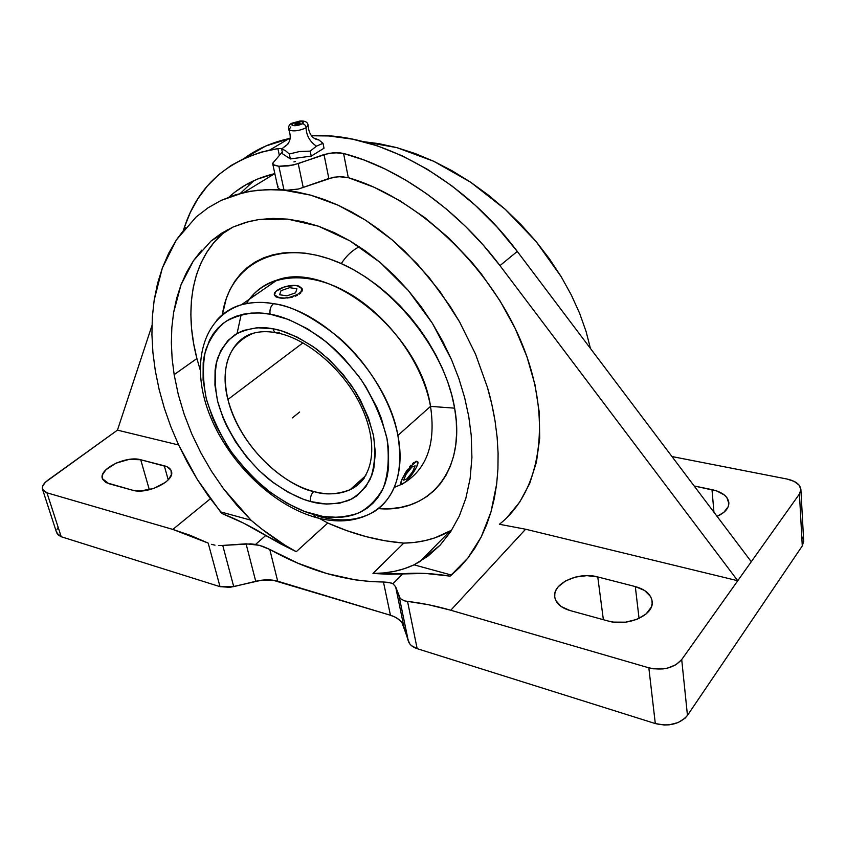 <?xml version="1.0" encoding="UTF-8"?>
<svg xmlns="http://www.w3.org/2000/svg" width="846" height="846" viewBox="0 0 846 846"><rect width="100%" height="100%" fill="white"/><g stroke="black" fill="none" stroke-linecap="round" stroke-linejoin="round"><path stroke-width="1.27" d="M314.955 517.213C270.54 504.269 226.76 460.108 208.835 412.637C190.9 365.43 201.644 317.842 241.3 304.814C231.296 307.764 223.069 312.957 216.608 320.38C223.936 312.407 232.164 307.225 241.3 304.814C252.552 302.001 263.275 301.631 273.491 303.703C270.614 306.231 269.493 309.721 270.107 314.194L268.489 313.919C254.572 311.413 240.486 313.845 226.21 321.184C217.38 327.793 210.506 337.469 205.599 350.202C202.458 364.753 202.744 381.165 206.466 399.418C212.283 417.935 220.584 435.415 231.381 451.891C242.929 466.981 254.794 479.597 266.966 489.739C284.901 502.757 300.309 510.952 313.21 514.315L316.288 517.604L318.9 516.43C338.231 521.781 355.267 520.914 369.998 513.839C354.231 521.76 336.338 523.008 316.341 517.604M287.883 144.158L281.655 149.023L285.239 150.472L289.3 154.004L299.526 151.529L310.207 151.127L316.436 146.157C309.922 141.758 306.453 135.646 306.051 127.852C298.818 131.014 293.118 131.69 288.951 129.861L290.791 126.911M359.36 246.768C352.359 250.226 346.321 255.83 341.266 263.603M293.023 123.283L300.224 121.454L303.132 121.961L303.217 123.008L302.191 123.833L302.868 123.368C303.09 120.915 299.812 120.883 293.023 123.283C291.341 124.373 291.373 125.123 293.107 125.568L302.191 123.833L298.289 125.25L293.985 125.673L291.807 124.859L293.023 123.283M286.318 145.195L281.655 149.023L282.701 153.919L290.347 158.953L282.701 153.919L281.655 149.023L285.239 150.472L289.3 154.004L290.347 158.953L311.222 156.098L324.007 148.23L323.013 143.302L316.436 146.157L323.013 143.302L324.007 148.23L311.222 156.098L310.207 151.127L311.222 156.098L290.347 158.953L289.3 154.004L299.526 151.529L310.207 151.127L316.436 146.157C309.922 141.758 306.453 135.646 306.051 127.852L307.955 125.102L306.051 127.852C305.681 125.271 304.433 123.928 302.308 123.812L302.308 123.812C304.433 123.928 305.681 125.271 306.051 127.852C298.818 131.014 293.118 131.69 288.951 129.861M277.467 333.017C275.32 333.123 273.871 331.717 273.121 328.808C284.912 330.712 299.537 337.565 316.975 349.356C328.893 358.82 340.409 370.908 351.545 385.607C361.739 401.691 369.078 418.453 373.562 435.891C375.772 452.663 374.683 467.055 370.273 479.058C364.425 489.094 357.234 496.221 348.689 500.441C335.439 504.565 323.14 505.041 311.793 501.858L310.577 501.541C310.048 497.575 311.085 494.233 313.686 491.505C324.79 495.196 336.92 494.603 350.096 489.707C355.405 487.296 360.132 483.404 364.266 478.043L357.879 484.79L350.096 489.707C339.563 494.508 327.434 495.111 313.686 491.505C276.6 482.146 237.599 440.036 227.902 399.481L302.963 342.841L227.902 399.481C220.404 365.44 228.98 343.339 253.62 333.155C234.86 337.649 218.289 362.786 227.902 399.481C243.098 455.603 293.234 488.332 313.686 491.505C311.085 494.233 310.048 497.575 310.577 501.541C299.304 498.696 285.811 491.568 270.086 480.168C248.999 463.439 226.453 433.586 217.612 401.194C214.556 385.385 214.493 371.257 217.401 358.831C221.821 348.013 227.87 339.849 235.558 334.339C247.91 328.28 260.008 326.355 271.862 328.586L273.121 328.808C273.871 331.717 275.32 333.123 277.467 333.017L279.455 332.192M271.693 174.361L269.874 176.592L271.693 174.361M396.816 147.627L363.399 141.673L378.828 143.63L396.816 147.627L433.797 161.311L415.217 153.538L396.816 147.627M470.588 182.186L433.797 161.311L452.335 170.903L470.588 182.186L505.263 209.332L488.311 195.056L470.588 182.186M536.004 241.417L505.263 209.332L521.242 224.856L536.004 241.417L561.215 276.748L549.392 258.791L536.004 241.417M571.346 295.053L561.215 276.748L571.346 295.053L579.69 313.454L571.346 295.053M586.151 331.738L579.69 313.454L586.151 331.738L590.434 348.436L586.151 331.738M240.327 193.406L253.863 180.663L248.523 185.126M293.911 161.893L295.476 161.544M253.8 296.153L253.578 294.26L253.8 296.153M227.489 229.774C192.973 255.312 183.138 306.21 196.906 358.514L174.149 374.641L172.129 358.641L171.347 342.884L171.833 327.487L173.599 312.586L181.012 284.816L193.544 260.61L211.014 241.036L232.999 227.056L248.819 221.536L258.876 219.537L287.756 219.135L318.508 226.22L349.832 240.814L380.235 262.503L408.248 290.432L432.422 323.362L451.531 359.698L458.881 378.574L464.644 397.62L468.769 416.602L471.222 435.278L471.92 457.559L470.101 478.677L465.86 498.273L459.315 516.049L450.643 531.764L440.057 545.226L419.954 561.554L414.043 564.832C401.617 570.616 387.933 573.493 372.97 573.451L403.796 543.1C421.012 542.815 436.504 538.722 450.284 530.823L434.717 537.919L424.829 540.679L414.498 542.402L403.796 543.1L384.909 540.753L365.853 536.565L346.765 530.622L327.783 523.008L319.376 518.376L327.783 523.008L296.259 551.698C280.534 543.153 265.464 532.663 251.04 520.227L220.499 511.862L197.414 479.65L178.506 444.732L170.786 426.564L164.304 408.089L159.133 389.456L155.315 370.802L152.915 352.571L151.92 334.582L152.343 316.986L154.205 299.907L157.546 283.516L162.358 267.949L168.64 253.356L176.38 239.904L185.549 227.733M201.686 250.183L193.544 260.61L186.649 272.2L181.012 284.816L176.655 298.321L173.599 312.586L171.833 327.487L171.347 342.884L172.129 358.641L174.149 374.641L178.284 394.522L184.185 414.339L191.767 433.892L200.925 452.948L211.553 471.317L223.534 488.777L236.743 505.147L251.04 520.227L261.953 529.162L284.616 544.951L296.259 551.698L280.946 544.052L243.722 523.198L222.128 513.575L208.476 496.158L197.414 479.65L187.41 462.466L178.506 444.732L170.786 426.564L164.304 408.089L159.133 389.456L155.315 370.802L152.915 352.571L151.92 334.582L152.343 316.986L154.205 299.907L162.358 267.949L176.38 239.904L196.103 216.999L207.989 207.852L221.123 200.407L235.421 194.823L250.765 191.185L267.019 189.61L284.034 190.181L278.873 166.281L273.311 164.695L272.666 163.299L282.289 152.005L272.666 163.299L274.199 165.256L278.873 166.281L284.034 190.181L297.284 192.053L310.778 195.183L324.452 199.582L338.21 205.24L351.968 212.135L365.609 220.235L379.061 229.52L392.206 239.926L404.948 251.389L428.88 277.202L450.104 306.263L459.505 321.755L475.515 354.104L487.455 387.447L491.801 404.198L495.026 420.843L497.131 437.245L498.093 453.308L497.934 468.917L496.676 483.965L494.339 498.379L490.955 512.052L486.566 524.922L481.226 536.914L474.987 547.965L467.891 558.032L460.023 567.074L451.436 575.058L414.043 564.832L427.78 556.277L440.057 545.226L450.643 531.764L459.315 516.049L465.86 498.273L470.101 478.677L471.92 457.559L471.222 435.278L468.769 416.602L464.644 397.62L458.881 378.574L451.531 359.698L442.67 341.213L432.422 323.362L420.896 306.368L408.248 290.432L394.638 275.754L380.235 262.503L365.239 250.807L349.832 240.814L334.191 232.597L318.508 226.22L302.974 221.726L287.756 219.135L273.004 218.416L258.876 219.537L245.499 222.435L232.999 227.056L221.472 233.285L211.014 241.036M280.608 189.557L288.433 190.308L298.511 189.007L328.83 178.485L324.018 154.532L298.226 163.606L303.259 187.611L298.226 163.606L288.327 165.932L278.873 166.281L293.467 165.002L328.777 153.285L338.992 152.703L343.582 153.475L348.298 177.671L338.633 176.655L328.83 178.485L324.018 154.532L333.906 152.64L343.582 153.475C398.18 167.582 457.887 209.47 499.965 265.612L517.276 251.431C462.085 177.163 376.28 131.574 311.381 135.772L328.766 135.952L352.634 139.178L377.337 145.84L402.432 155.939L427.463 169.359L451.944 185.93L475.389 205.377L497.321 227.352L517.276 251.431L499.965 265.612L483.426 245.308L465.49 226.379L446.424 209.089L426.49 193.649L405.964 180.251L385.131 169.02L364.245 160.074L343.582 153.475L348.298 177.671L341.202 176.624L333.525 177.248L298.511 189.007L286.138 190.308L280.608 189.557L278.493 188.499L280.608 189.557M277.974 187.823L278.493 188.499L277.974 187.823M454.64 408.163C444.626 347.146 388.504 279.666 331.442 259.637C274.305 239.101 229.002 266.236 222.403 314.712L226.231 298.701L229.985 289.628L234.765 281.348L240.571 273.935L247.349 267.495L255.069 262.091L263.666 257.829L273.078 254.752L283.22 252.922L293.996 252.394L305.311 253.187L317.049 255.323L329.073 258.802L341.276 263.614L353.501 269.705L365.62 277.033L377.496 285.525L388.959 295.085L399.894 305.618L410.173 316.996L419.648 329.083L428.224 341.742L435.806 354.823L442.299 368.158L447.629 381.599L451.753 394.987L454.64 408.163L430.529 406.376L454.64 408.163C466.167 471.455 428.816 513.437 378.31 508.583L390.884 508.626L400.761 507.367L410.12 504.914L418.886 501.287L426.944 496.475L434.22 490.511L440.597 483.415L446.022 475.251L450.389 466.083L453.657 455.962L455.751 445.007L456.629 433.311L456.269 420.98L454.64 408.163M237.081 333.43L241.152 314.701M246.44 303.587C263.169 275.637 303.312 268.848 344.851 291.045C386.347 313.083 422.683 362.099 430.529 406.376C419.88 332.954 328.872 260.282 277.023 280.079C265.485 283.622 256.275 289.998 249.39 299.209M277.023 280.079L241.3 304.814C250.945 302.054 261.678 301.673 273.491 303.703C325.53 311.032 387.891 376.449 397.884 435.447L430.529 406.376L397.884 435.447C406.091 476.256 389.943 504.819 369.998 513.839C394.68 500.43 403.976 474.299 397.884 435.447C390.641 397.916 364.245 359.138 338.485 337.247C311.92 316.446 290.252 305.258 273.491 303.703C270.614 306.231 269.493 309.721 270.107 314.194L288.687 319.545L307.722 328.914L326.366 341.974L335.27 349.736L343.783 358.196L359.18 376.882L365.906 386.886L377.02 407.666L381.292 418.199L387.077 438.979L388.536 448.993L388.578 467.764L387.172 476.33L384.867 484.229L381.683 491.41L377.665 497.797L372.885 503.338L367.386 508.012L361.231 511.767L354.506 514.601L347.272 516.483L339.606 517.435L323.267 516.536L304.56 511.481L287.185 503.359L270.234 492.256L254.223 478.582L246.736 470.915L233.073 454.26L227.014 445.398L216.682 426.944L212.483 417.512L206.255 398.593L203.093 380.118L203.177 362.744L204.468 354.654L209.544 340.092L213.308 333.747L217.877 328.142L223.196 323.32L229.255 319.365L235.981 316.298L243.341 314.194L251.262 313.083L259.669 312.978L270.107 314.194C283.696 316.298 300.605 324.134 320.835 337.67C334.667 348.573 348.076 362.532 361.073 379.558C373.001 398.233 381.609 417.744 386.908 438.08C389.53 457.665 388.272 474.458 383.122 488.48C376.28 500.176 367.851 508.467 357.858 513.332C342.355 518.059 327.984 518.524 314.754 514.728L313.21 514.315L316.288 517.604M294.62 285.472L298.86 286.054L302.128 288.539L300.732 292.124L297.348 294.545L289.861 297.274L284.393 298.088L277.551 297.506L274.474 295.296L276.039 296.914L279.518 297.919L276.018 296.819L274.39 294.937L275.912 291.352L284.045 287.016L294.62 285.472M281.834 298.152L279.518 297.919L274.379 294.863C272.814 290.252 288.01 284.066 296.893 285.631L302.17 288.729C303.767 293.298 288.412 299.569 279.518 297.919L281.834 298.152M287.143 298.025L289.945 297.633L287.143 298.025M292.663 297.041L289.945 297.633L292.663 297.041M297.496 295.233L295.212 296.227L297.496 295.233M300.88 292.822L299.399 294.091L300.88 292.822M302.297 290.167L301.853 291.5L302.297 290.167M416.221 467.658L417.131 465.786C414.392 471.592 410.564 476.943 405.657 481.839L401.956 484.409L400.814 483.986L400.972 481.882L403.584 476.298L411.579 465.607L415.872 461.937L417.554 461.556L417.998 462.921L416.243 467.658L408.904 478.402L405.657 481.839L401.385 484.451L401.554 480.285C404.346 473.178 414.889 460.658 417.342 461.504C418.294 461.715 418.231 463.143 417.131 465.786L416.221 467.658M295.994 124.499L295.011 124.098L299.198 122.628L299.442 123.791L299.198 122.628L300.182 123.03L295.994 124.499L297.908 124.309L300.171 122.987L296.333 123.093L295.011 123.981L295.994 124.499M310.577 501.541L326.345 504.1L339.87 503.148L351.862 498.939L357.118 495.629L365.874 486.693L371.954 474.902L373.879 468.06L375.349 452.79L373.562 435.891L368.518 418.061L360.385 400.063L355.257 391.254L343.138 374.471L329.009 359.444L313.475 346.818L297.253 337.11L281.02 330.701L273.121 328.808L257.015 327.74L243.796 330.384L237.948 332.954L228.039 340.409L220.743 350.635L216.248 363.167L215.085 370.146L214.926 385.173L217.612 401.194L222.984 417.638L226.612 425.845L235.6 441.898L246.62 457.02L259.299 470.746L273.247 482.601L288 492.182L303.08 499.14L310.577 501.541M315.473 138.607L318.783 139.854L323.013 143.302L318.783 139.854L315.093 138.871M402.421 478.371L400.634 483.066L400.919 484.187L400.634 483.066L402.421 478.371M404.779 473.919L406.207 471.56L404.779 473.919M407.751 469.244L406.207 471.56L407.751 469.244M410.976 465.163L409.358 467.077L410.976 465.163M414.032 462.339L412.552 463.555L414.032 462.339M416.433 461.218L415.344 461.546L416.433 461.218M351.936 488.047L352.972 488.301L351.936 488.047M405.181 482.283C427.42 467.764 435.859 442.458 430.529 406.376C435.859 442.458 427.42 467.764 405.181 482.283M401.321 484.441L394.331 487.391M281.062 148.452L277.9 148.642L281.062 148.452M279.317 155.209L277.9 148.642L260.959 152.206L245.319 157.864L231.127 165.467L218.469 174.868L207.429 185.93L198.049 198.482L190.35 212.357L184.375 227.373C197.795 186.543 226.231 160.772 269.673 150.07L277.9 148.642L279.317 155.209M196.103 216.999L208.095 207.778L221.123 200.407L243.743 192.571L257.639 190.255L274.252 189.589L284.034 190.181L310.778 195.183L338.21 205.24L365.609 220.235L392.206 239.926L417.205 263.846L439.867 291.373L459.505 321.755L475.515 354.104L487.455 387.447C490.342 396.996 492.869 408.121 495.026 420.843L497.131 437.245L498.093 453.308L497.934 468.917L496.676 483.965L490.955 512.052L481.226 536.914L467.891 558.032L450.104 576.126L425.559 573.451L388.06 574.244L372.97 573.451L383.915 572.943L394.458 571.336L404.536 568.639L414.043 564.832L451.436 575.058L450.104 576.126C433.131 573.366 417.385 572.562 402.865 573.736L392.946 583.74L388.938 582.429L383.45 581.995C345.898 581.562 308.007 570.701 269.768 549.435L263.053 546.442L255.534 544.454L265.824 535.423C250.913 526.413 236.351 519.127 222.128 513.575L220.499 511.862L251.04 520.227L223.534 488.777L211.553 471.317L200.925 452.948L191.767 433.892L184.185 414.339L178.284 394.522L174.149 374.641L196.906 358.514L193.649 343.645L191.619 328.988L190.858 314.649L191.397 300.753L193.258 287.418L196.462 274.781L201.01 262.969L206.889 252.108L214.091 242.316L222.583 233.729M235.505 191.672L245.89 184.777L257.311 179.151L274.717 173.631C256.772 177.84 241.575 185.634 229.129 196.991M277.837 187.051L278.08 186.215M200.132 369.734L196.906 358.514L200.132 369.734M499.383 524.266L525.609 529.226L499.383 524.266C540.911 491.864 553.284 419.256 521.506 342.535C489.897 265.877 416.919 197.488 348.298 177.671L374.027 187.22L399.83 200.671L425.062 217.813L449.089 238.286L471.285 261.594L481.511 274.146L499.891 300.637L515.161 328.396L526.942 356.726L535.021 384.909L539.272 412.277L539.706 438.196L536.438 462.117L529.659 483.574L519.666 502.196L506.786 517.731M290.199 138.353L289.089 138.585C272.105 142.287 257.216 148.843 244.409 158.265L265.781 146.009L290.199 138.353M751.28 561.723L517.276 251.431L751.28 561.723L799.438 494.001L800.887 489.453L798.994 485.022L794.098 481.363L786.981 479.026L671.967 456.544L786.981 479.026C795.504 480.93 800.136 484.398 800.887 489.432L799.438 494.001L737.754 580.737L499.965 265.612L737.754 580.737L751.28 561.723M184.375 227.373L183.413 230.292L184.375 227.373M151.952 325.615L117.457 430.138L178.622 444.985L117.457 430.138L151.952 325.615M525.609 529.226L737.754 580.737L525.609 529.226L450.781 610.241L525.609 529.226M250.828 543.862L255.534 544.454L265.824 535.423L296.259 551.698L327.783 523.008C353.205 534.365 378.543 541.07 403.796 543.1L372.97 573.451L402.865 573.736L392.946 583.74L395.632 586.743L400.243 598.556L404.473 600.872L407.55 601.443C421.234 602.934 435.648 605.863 450.781 610.241L648.829 667.822L653.366 668.805L663.01 668.932L667.716 668.076L676.007 664.692L681.707 659.573L737.754 580.737L681.707 659.573C673.976 668.086 663.021 670.836 648.829 667.822L450.781 610.241L428.615 604.753L404.473 600.872L400.243 598.556L399.227 596.895L408.343 641.141L403.849 626.548C402.051 621.26 397.588 617.495 390.45 615.254L277.7 581.202C271.217 579.351 263.899 579.373 255.735 581.287L233.729 586.638L222.741 545.427L250.828 543.862M218.797 545.533L222.741 545.427L218.797 545.533M211.394 544.338L214.99 545.162L211.394 544.338M172.827 529.416L208.19 543.1L190.17 535.307L172.827 529.416L210.368 498.77L172.827 529.416L46.953 492.816L172.827 529.416M728.85 502.619C727.824 496.327 722.209 492.002 711.994 489.644L713.939 512.2L711.994 489.644L694.143 485.964L716.752 490.944L724.345 494.995L726.873 497.607L728.882 503.507L728.258 506.574L723.838 512.348L717.07 516.367C725.085 512.708 729.009 508.129 728.85 502.619L728.861 502.672M117.457 430.138L45.621 482.03L42.786 485.837L42.512 489.326L43.379 490.786L46.953 492.816L42.501 489.284C41.771 486.429 43.558 483.394 47.873 480.179L117.457 430.138M102.366 478.625L108.838 483.69L132.484 490.194C147.014 494.91 175.344 480.993 171.431 471.307C170.628 468.684 168.248 466.844 164.283 465.786L168.227 479.851L164.283 465.786L140.722 459.748L167.254 466.855L170.998 470.217L171.357 474.775L168.227 479.851L165.467 482.347L153.718 488.48L140.161 491.008L132.484 490.194L105.972 482.58L102.556 479.164L102.588 474.627L105.993 469.689L116.103 463.122L129.089 459.399L140.722 459.748L149.351 489.749L140.722 459.748C126.488 455.402 98.517 468.98 102.366 478.625L102.377 478.667M608.073 620.996L569.961 610.516L561.057 606.466L555.78 600.491L554.743 597.065L554.849 593.532L556.055 590.022L558.318 586.669L565.614 580.895L575.618 577.046L586.881 575.65L597.762 576.94L635.304 586.574L644.578 590.487L650.511 596.441L651.906 599.92L652.15 603.568L651.219 607.238L645.984 614.069L636.975 619.335L625.585 622.17L613.646 622.117L608.073 620.996C627.795 627.076 654.677 614.841 652.129 601.22C650.902 594.252 645.297 589.376 635.304 586.574L597.762 576.94L603.367 619.706L597.762 576.94C578.389 571.378 551.973 583.655 554.775 597.223C555.949 603.388 561.014 607.819 569.961 610.516L608.073 620.996M56.534 531.33L57.644 534.577L61.208 536.734L46.953 492.816L61.208 536.734L220.023 586.669L208.19 543.1L220.023 586.669L233.729 586.638L222.741 545.427L246.07 543.819L255.735 581.287L246.07 543.819L259.373 545.31L269.768 549.435L277.7 581.202L269.768 549.435L298.162 563.309L326.863 573.567L355.447 579.891L369.554 581.488L383.45 581.995L390.45 615.254L383.45 581.995L391.127 582.979L392.946 583.74L395.632 586.743L403.849 626.548L395.632 586.743L399.227 596.895L408.343 641.141C409.485 644.589 412.425 647.095 417.152 648.66L407.55 601.443L417.152 648.66L655.301 723.563L648.829 667.822L655.301 723.563C669.218 726.788 679.941 724.07 687.46 715.399L681.707 659.573L687.46 715.399L802.283 545.934L799.438 494.001L802.283 545.934L803.689 541.229L802.283 545.934L687.46 715.399L685.07 718.18L678.101 722.569L669.197 724.832L664.448 725.033L655.301 723.563L417.152 648.66L411.399 645.614L409.496 643.51L402.072 622.92L399.164 619.758L395.241 617.168L390.45 615.254L272.782 580.155L261.604 580.208L230.027 587.314L220.023 586.669L61.208 536.734L56.745 533.012L42.501 489.284M639.058 618.437L635.304 586.574L639.058 618.437M58.046 527.481L56.968 529.448M803.161 538.891L801.828 536.639M299.664 412.013L292.43 417.839M297.581 123.453L297.76 124.341M279.592 294.746L286.889 295.846L295.571 292.822L296.904 288.74L289.639 287.672L281.009 290.664L279.592 294.746M406.133 474.204L403.637 480.158L406.894 478.91L412.615 471.782L415.132 465.839L411.907 467.024L406.133 474.204M308.092 125.504C307.891 122.205 305.205 120.703 300.044 120.999L291.955 123.199C289.279 124.246 288.211 126.35 288.74 129.491C291.764 137.771 290.115 143.672 283.78 147.204M292.906 125.525C295.54 126.033 298.659 125.462 302.286 123.812L302.688 123.516M277.551 333.007C307.161 338.77 344.047 369.765 361.105 406.186C378.025 441.972 375.064 477.831 350.096 489.707L365.853 475.537M419.954 561.554L450.284 530.823M272.698 163.743L277.869 187.505M275.51 332.615C267.347 331.209 260.05 331.399 253.62 333.155M319.016 140.002C312.713 139.146 309.065 134.408 308.071 125.79M243.743 192.571L274.717 173.631M269.673 150.07L289.089 138.585M800.887 489.432L803.689 541.229"/></g></svg>
